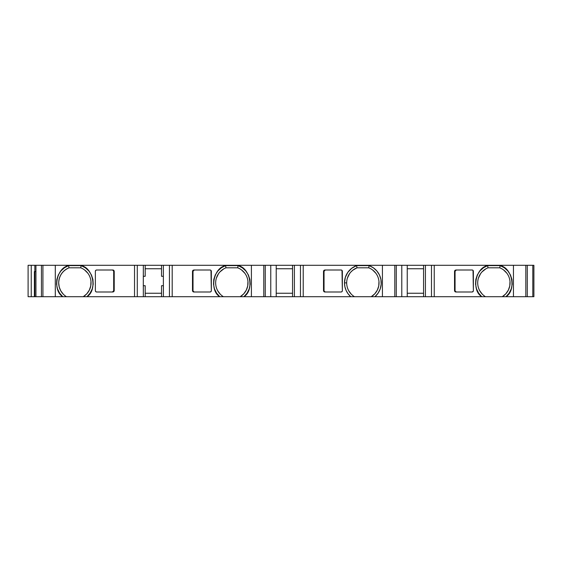 <?xml version="1.0" encoding="UTF-8"?>
<svg xmlns="http://www.w3.org/2000/svg" width="562" height="562" viewBox="0 0 562 562"><rect width="100%" height="100%" fill="white"/><g stroke="black" fill="none" stroke-linecap="round" stroke-linejoin="round"><path stroke-width="0.84" d="M527.304 296.701L525.828 296.701L525.828 265.299L527.304 265.299L527.304 296.701L527.304 265.299L532.811 265.299L532.811 296.701L525.828 296.701L525.828 265.299L533.9 265.299L533.9 296.701L527.304 296.701L527.304 265.299L532.811 265.299L532.811 296.701L481.774 296.701C471.244 290.322 475.494 267.73 487.626 265.608L488.02 267.807L499.744 267.807L500.145 265.608C512.277 267.73 516.52 290.322 505.99 296.701L509.13 293.139L511.251 288.882L512.207 284.232L511.94 279.49L510.465 274.973L507.879 270.982L504.36 267.793L500.145 265.608L499.744 267.807L500.145 265.608L487.626 265.608L488.02 267.807L499.744 267.807A16.172 16.172 0 0 1 502.288 296.701L485.477 296.701A16.172 16.172 0 0 1 488.02 267.807L499.744 267.807A16.172 16.172 0 0 1 502.288 296.701L485.477 296.701A16.172 16.172 0 0 1 477.707 282.883A16.172 16.172 0 0 0 485.477 296.701L431.49 296.701L431.49 265.299L434.236 265.299L434.236 296.701L423.572 296.701L423.572 265.299L425.42 265.299L425.42 296.701L431.49 296.701L431.49 265.299L425.42 265.299L425.42 296.701L396.28 296.701L396.28 265.299L401.788 265.299L401.788 296.701L371.264 296.701A16.172 16.172 0 0 0 368.721 267.807L369.122 265.608A18.37 18.37 0 0 1 374.966 296.701L371.264 296.701A16.172 16.172 0 0 0 368.721 267.807L356.996 267.807L368.721 267.807A16.172 16.172 0 0 1 371.264 296.701L350.751 296.701L348.103 293.835L346.129 290.47L344.899 286.768L344.485 282.883A18.37 18.37 0 0 1 356.603 265.608L356.996 267.807A16.172 16.172 0 0 0 354.453 296.701L350.751 296.701A18.37 18.37 0 0 1 344.485 282.883L346.684 282.883A16.172 16.172 0 0 1 356.996 267.807L368.721 267.807L356.996 267.807L368.721 267.807L369.122 265.608L356.603 265.608L351.693 268.299L347.815 272.338L345.342 277.354L344.485 282.883L346.684 282.883A16.172 16.172 0 0 0 354.453 296.701L350.751 296.701A18.37 18.37 0 0 1 344.485 282.883L346.684 282.883A16.172 16.172 0 0 0 354.453 296.701L371.264 296.701L374.735 293.863L377.292 290.182L378.746 285.946L378.971 281.464M143.31 276.286L143.345 265.299L145.193 265.299L145.193 276.286L143.345 276.286L143.345 265.299L145.193 265.299L145.193 276.286L143.31 276.286L143.31 285.714L143.345 265.299L137.283 265.299L137.283 296.701L86.977 296.701L90.11 293.139L92.231 288.882L93.187 284.232L92.92 279.49L91.451 274.973L88.866 270.982L85.347 267.793L81.125 265.608L80.731 267.807L81.125 265.608C93.257 267.73 97.507 290.322 86.977 296.701L83.274 296.701A16.172 16.172 0 0 0 80.731 267.807L69.007 267.807L80.731 267.807A16.172 16.172 0 0 1 83.274 296.701L66.464 296.701A16.172 16.172 0 0 1 69.007 267.807C62.501 270.736 59.059 275.759 58.694 282.883L59.221 286.978L60.766 290.814L63.232 294.123M294.397 296.701L292.549 296.701L292.549 265.299L300.466 265.299L294.397 265.299L294.397 296.701L300.466 296.701L300.466 265.299L303.213 265.299L303.213 296.701L350.751 296.701L300.466 296.701L300.466 265.299L303.213 265.299L303.213 296.701L292.549 296.701L292.549 265.299L294.397 265.299L294.397 296.701L300.466 296.701L300.466 265.299L294.397 265.299L294.397 296.701L265.257 296.701L265.257 265.299L270.765 265.299L270.765 296.701L223.43 296.701A16.172 16.172 0 0 1 215.66 282.883A16.172 16.172 0 0 0 223.43 296.701L219.728 296.701C209.197 290.322 213.448 267.73 225.58 265.608L225.973 267.807L237.698 267.807L238.098 265.608C250.231 267.73 254.474 290.322 243.943 296.701L247.083 293.139L249.205 288.882L250.16 284.232L249.893 279.49L248.418 274.973L245.833 270.982L242.313 267.793L238.098 265.608L237.698 267.807L238.098 265.608L225.58 265.608L225.973 267.807L237.698 267.807A16.172 16.172 0 0 1 240.241 296.701L223.43 296.701A16.172 16.172 0 0 1 225.973 267.807L237.698 267.807A16.172 16.172 0 0 1 240.241 296.701L243.711 293.863L246.268 290.182L247.723 285.946L247.947 281.464M34.851 271.579L34.38 271.579L34.851 271.579L34.38 271.579L34.38 296.701L31.24 296.701L31.24 265.299L28.1 265.299L28.1 296.701L31.24 296.701L28.1 296.701L31.24 296.701L31.24 265.299L28.1 265.299L28.1 296.701L28.1 265.299L41.447 265.299L41.447 296.701L35.94 296.701L35.94 265.299L42.923 265.299L42.923 296.701L35.94 296.701L35.94 265.299L41.447 265.299L41.447 296.701L34.851 296.701L34.851 265.299L35.94 265.299L35.94 296.701L34.851 296.701L34.851 265.299L31.24 265.299L31.24 296.701L34.38 296.701L31.24 296.701M163.373 296.701L169.443 296.701L169.443 265.299L251.404 265.299L251.404 296.701L263.782 296.701L263.782 265.299L265.257 265.299L265.257 296.701L263.782 296.701L263.782 265.299L276.216 265.299L276.216 296.701L292.549 296.701L263.782 296.701L263.782 265.299L251.404 265.299L251.404 296.701L169.443 296.701L169.443 265.299L172.19 265.299L172.19 296.701L161.526 296.701L161.526 285.714L163.373 285.714L163.373 296.701L161.526 296.701L161.526 285.714L163.409 285.714L163.373 296.701L169.443 296.701L169.443 265.299L163.373 265.299L163.373 296.701L161.526 296.701L161.526 285.714L163.373 285.714M161.526 293.252L145.193 293.252M143.345 285.714L145.193 285.714L145.193 296.701L143.345 296.701L143.345 285.714L145.193 285.714L145.193 296.701L143.345 296.701L143.345 285.714L145.193 285.714L145.193 296.701L137.283 296.701L143.345 296.701L143.31 285.714M473.014 291.622L473.38 290.737A1.257 1.257 90 0 1 472.122 291.994A1.257 1.257 -90 0 0 473.38 290.737A1.257 1.257 90 0 1 472.122 291.994L473.281 291.214M473.281 270.786L473.014 270.378A1.257 1.257 -90 0 0 472.122 270.006A1.257 1.257 90 0 1 473.38 271.263A1.257 1.257 -90 0 0 473.014 270.378L472.122 270.006A1.257 1.257 90 0 1 473.38 271.263L473.38 290.737L473.014 270.378M455.438 270.378L455.065 271.263L456.344 270.006L455.438 270.378L455.065 271.263L455.065 290.737L455.438 291.622L456.344 291.994L454.539 290.737L454.539 271.263L454.911 270.378L455.817 270.006L472.122 270.006L455.817 270.006L454.911 270.378L454.539 271.263L455.817 270.006L472.122 270.006M455.438 291.622L455.065 290.737L454.539 290.737L454.539 271.263L455.065 271.263L454.539 271.263L455.065 271.263L455.065 290.737L454.539 290.737L454.911 291.622L454.539 290.737L454.539 271.263M423.572 293.252L407.239 293.252M324.415 270.378L324.042 271.263L325.321 270.006L324.415 270.378L324.042 271.263L324.042 290.737L324.415 291.622L325.321 291.994L323.515 290.737L323.515 271.263L323.888 270.378L324.794 270.006L341.099 270.006A1.257 1.257 0 0 1 342.356 271.263A1.257 1.257 0 0 0 341.099 270.006A1.257 1.257 0 0 1 342.356 271.263L342.356 290.737A1.257 1.257 0 0 1 341.099 291.994A1.257 1.257 0 0 0 342.356 290.737A1.257 1.257 0 0 1 341.099 291.994L341.991 291.622L342.356 290.737L341.991 270.378L341.099 270.006L324.794 270.006L323.888 270.378L323.515 271.263L324.794 270.006L341.099 270.006M324.415 291.622L324.042 290.737L323.515 290.737L323.515 271.263L324.042 271.263L323.515 271.263L324.042 271.263L324.042 290.737L323.515 290.737L323.888 291.622L323.515 290.737L323.515 271.263M292.549 293.252L276.216 293.252M193.391 270.378L193.019 271.263L194.297 270.006L193.391 270.378L193.019 271.263L193.019 290.737L193.391 291.622L194.297 291.994L192.492 290.737L192.492 271.263L192.864 270.378L193.771 270.006L210.076 270.006A1.257 1.257 90 0 1 211.333 271.263A1.257 1.257 -90 0 0 210.076 270.006A1.257 1.257 90 0 1 211.333 271.263L211.333 290.737A1.257 1.257 90 0 1 210.076 291.994A1.257 1.257 -90 0 0 211.333 290.737A1.257 1.257 90 0 1 210.076 291.994L210.968 291.622L211.333 290.737L210.968 270.378L210.076 270.006L193.771 270.006L192.864 270.378L192.492 271.263L193.771 270.006L210.076 270.006M193.391 291.622L193.019 290.737L192.492 290.737L192.492 271.263L193.019 271.263L192.492 271.263L193.019 271.263L193.019 290.737L192.492 290.737L192.864 291.622L192.492 290.737L192.492 271.263M113.313 291.622L112.407 291.994L113.313 291.622L113.686 290.737L113.686 271.263L113.313 270.378L112.407 270.006L114.212 271.263L114.212 290.737L113.84 291.622L112.934 291.994L96.629 291.994A1.257 1.257 -90 0 1 95.371 290.737A1.257 1.257 90 0 0 96.629 291.994L112.407 291.994L114.212 290.737L112.934 291.994L96.629 291.994A1.257 1.257 -90 0 1 95.371 290.737L95.371 271.263A1.257 1.257 -90 0 1 96.629 270.006A1.257 1.257 90 0 0 95.371 271.263A1.257 1.257 -90 0 1 96.629 270.006L95.737 270.378L95.371 271.263L95.371 290.737L95.737 291.622L96.629 291.994L112.934 291.994L113.84 291.622L114.212 290.737L113.686 290.737L113.686 271.263L112.899 270.104L113.313 270.378M425.42 296.701L423.572 296.701L423.572 265.299L431.49 265.299L425.42 265.299L425.42 296.701L431.49 296.701L431.49 265.299L513.45 265.299L513.45 296.701L525.828 296.701L525.828 265.299L513.45 265.299L513.45 296.701L502.288 296.701L505.758 293.863L508.315 290.182L509.769 285.946L509.994 281.464M506.819 273.174L503.657 269.999M485.835 268.854L482.048 271.86M480.538 273.75L478.431 278.106M479.786 290.814L482.252 294.123M375.795 273.174L372.634 269.999M300.466 265.299L382.427 265.299L382.427 296.701L394.805 296.701L394.805 265.299L396.28 265.299L396.28 296.701L394.805 296.701L394.805 265.299L407.239 265.299L407.239 296.701L423.572 296.701L394.805 296.701L394.805 265.299L382.427 265.299L382.427 296.701L374.966 296.701L378.107 293.139L380.228 288.882L381.184 284.232L380.917 279.49L379.441 274.973L376.856 270.982L373.337 267.793L369.122 265.608L356.603 265.608L356.996 267.807L352.803 270.217L351.025 271.86M349.515 273.75L347.407 278.106M348.763 290.814L351.229 294.123M244.772 273.174L241.611 269.999M223.788 268.854L220.002 271.86M218.492 273.75L216.384 278.106M217.74 290.814L220.206 294.123M161.526 296.701L145.193 296.701M58.877 280.466L58.694 282.883A16.172 16.172 0 0 0 66.464 296.701L55.294 296.701L55.294 265.299L143.345 265.299L137.283 265.299L137.283 296.701L134.529 296.701L134.529 265.299L137.283 265.299L137.283 296.701L83.274 296.701L86.745 293.863L89.302 290.182L90.749 285.946L90.981 281.464M87.805 273.174L84.637 269.999M500.145 265.608L487.626 265.608L488.02 267.807A16.172 16.172 0 0 0 477.707 282.883A16.172 16.172 0 0 1 488.02 267.807L499.744 267.807A16.172 16.172 0 0 1 502.288 296.701L505.99 296.701C516.52 290.322 512.277 267.73 500.145 265.608L487.626 265.608L483.404 267.793L479.885 270.982L477.3 274.973L475.824 279.49L475.557 284.232L476.52 288.882L478.634 293.139L481.774 296.701L431.49 296.701M455.325 291.896L455.817 291.994L455.325 291.896M472.122 291.994L455.817 291.994L472.122 291.994L455.817 291.994L454.539 290.737M407.239 268.748L423.572 268.748M324.302 291.896L324.794 291.994L324.302 291.896M341.099 291.994L324.794 291.994L341.099 291.994L324.794 291.994L323.515 290.737M276.216 268.748L292.549 268.748M238.098 265.608L225.58 265.608L225.973 267.807A16.172 16.172 0 0 0 215.66 282.883A16.172 16.172 0 0 1 225.973 267.807L237.698 267.807A16.172 16.172 0 0 1 240.241 296.701L243.943 296.701C254.474 290.322 250.231 267.73 238.098 265.608L225.58 265.608L221.358 267.793L217.838 270.982L215.253 274.973L213.778 279.49L213.511 284.232L214.473 288.882L216.595 293.139L219.728 296.701L169.443 296.701M193.279 291.896L193.771 291.994L193.279 291.896M210.076 291.994L193.771 291.994L210.076 291.994L193.771 291.994L192.492 290.737M163.373 276.286L161.526 276.286L161.526 265.299L163.373 265.299L163.373 276.286L161.526 276.286L161.526 265.299L163.373 265.299L163.373 276.286L161.526 276.286L161.526 265.299L169.443 265.299L163.373 265.299M145.193 268.748L161.526 268.748M80.731 267.807L81.125 265.608L68.606 265.608L69.007 267.807L68.606 265.608L64.384 267.793L60.865 270.982L58.286 274.973L56.811 279.49L56.544 284.232L57.5 288.882L59.621 293.139L62.761 296.701C52.224 290.322 56.474 267.73 68.606 265.608L69.007 267.807A16.172 16.172 0 0 0 58.694 282.883A16.172 16.172 0 0 1 69.007 267.807L80.731 267.807A16.172 16.172 0 0 1 83.274 296.701L41.447 296.701L41.447 265.299L42.923 265.299L42.923 296.701L41.447 296.701M113.686 271.263L114.212 271.263L114.212 290.737L113.686 290.737L113.686 271.263L114.212 271.263L113.84 270.378L114.212 271.263L114.212 290.737M113.419 270.104L113.84 270.378L113.419 270.104M96.629 270.006L112.934 270.006L96.629 270.006L112.934 270.006L114.212 271.263M35.42 296.701L34.38 296.701L34.38 271.579L35.42 271.579M532.811 265.299L533.9 265.299L533.9 296.701L532.811 296.701L532.811 265.299L533.9 265.299L533.9 296.701L532.811 296.701M431.49 265.299L434.236 265.299L434.236 296.701L434.236 265.299L513.45 265.299L513.45 296.701L505.99 296.701M396.28 296.701L396.28 265.299L401.788 265.299L401.788 296.701L407.239 296.701L407.239 265.299L425.42 265.299M265.257 296.701L265.257 265.299L270.765 265.299L270.765 296.701L276.216 296.701L276.216 265.299L294.397 265.299M169.443 265.299L172.19 265.299L172.19 296.701L172.19 265.299L251.404 265.299L251.404 296.701L243.943 296.701M143.345 265.299L161.526 265.299L145.193 265.299L145.193 276.286L143.345 276.286M58.694 282.883A16.172 16.172 0 0 0 66.464 296.701L55.294 296.701L55.294 265.299L134.529 265.299L134.529 296.701L134.529 265.299L137.283 265.299M81.125 265.608L68.606 265.608L81.125 265.608C93.257 267.73 97.507 290.322 86.977 296.701L66.464 296.701M55.294 296.701L55.294 265.299L42.923 265.299L42.923 296.701L55.294 296.701L42.923 296.701M525.828 265.299L527.304 265.299M401.788 296.701L401.788 265.299L423.572 265.299L423.572 296.701M396.28 265.299L382.427 265.299L382.427 296.701L354.453 296.701M350.751 296.701L303.213 296.701L303.213 265.299L394.805 265.299M270.765 296.701L270.765 265.299L292.549 265.299L292.549 296.701M263.782 265.299L265.257 265.299M134.529 265.299L41.447 265.299M34.38 271.579L34.38 296.701M455.065 271.263L455.065 290.737M374.966 296.701A18.37 18.37 0 0 0 369.122 265.608L368.721 267.807L356.996 267.807A16.172 16.172 0 0 0 346.684 282.883M324.042 271.263L324.042 290.737M193.019 271.263L193.019 290.737M137.283 296.701L143.345 296.701M112.407 291.994L113.686 290.737M485.477 296.701L481.774 296.701C471.244 290.322 475.494 267.73 487.626 265.608M473.38 271.263L473.38 290.737M369.122 265.608L356.603 265.608L356.996 267.807M344.485 282.883A18.37 18.37 0 0 1 356.603 265.608M303.213 296.701L300.466 296.701M342.356 271.263L342.356 290.737M223.43 296.701L219.728 296.701C209.197 290.322 213.448 267.73 225.58 265.608M211.333 271.263L211.333 290.737M62.761 296.701C52.224 290.322 56.474 267.73 68.606 265.608M95.371 290.737L95.371 271.263M35.94 296.701L34.851 296.701L34.851 265.299L35.94 265.299M525.828 296.701L513.45 296.701M481.774 296.701L434.236 296.701M394.805 296.701L382.427 296.701M263.782 296.701L251.404 296.701M219.728 296.701L172.19 296.701M134.529 296.701L86.977 296.701M434.236 265.299L513.45 265.299M407.239 296.701L407.239 265.299L423.572 265.299M401.788 265.299L407.239 265.299M303.213 265.299L382.427 265.299M276.216 296.701L276.216 265.299L292.549 265.299M270.765 265.299L276.216 265.299M172.19 265.299L251.404 265.299M145.193 265.299L161.526 265.299M55.294 265.299L42.923 265.299M34.851 265.299L31.24 265.299"/></g></svg>
